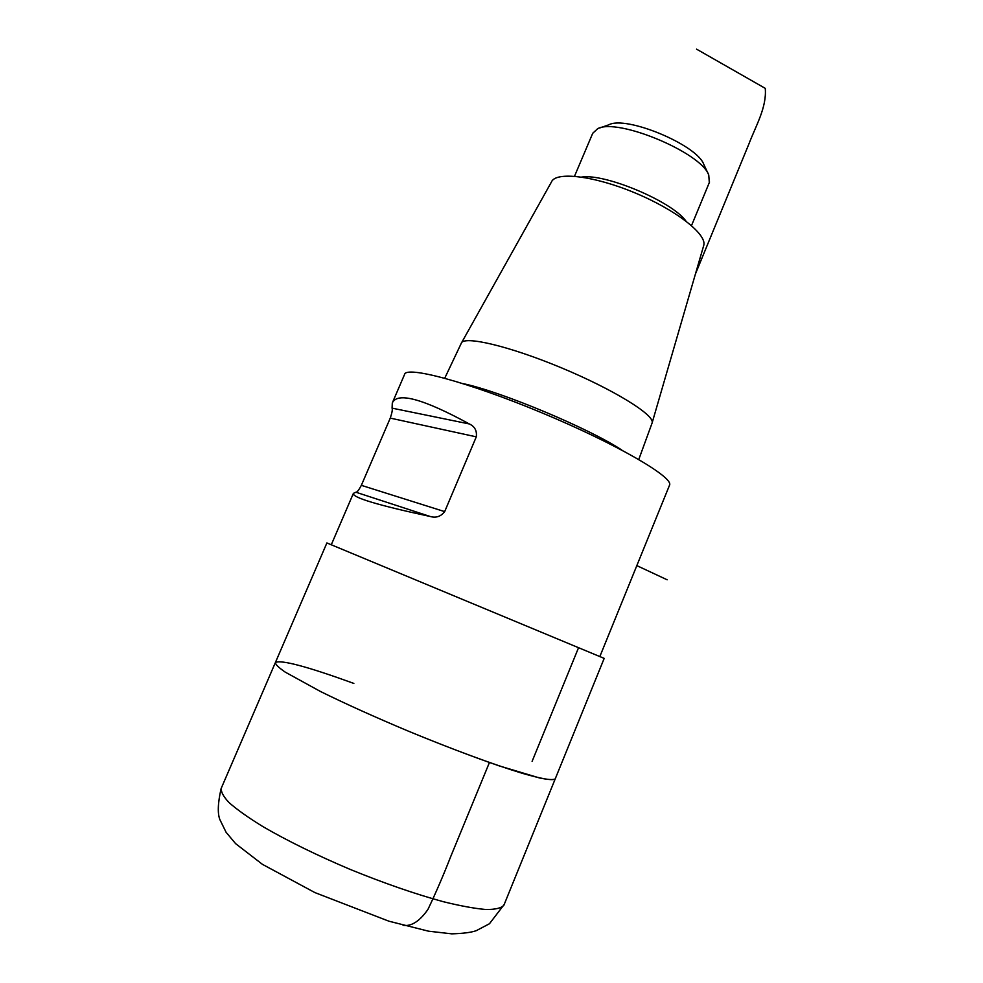<?xml version="1.0" encoding="UTF-8"?>
<svg xmlns="http://www.w3.org/2000/svg" width="983" height="983" viewBox="0 0 983 983"><rect width="100%" height="100%" fill="white"/><g stroke="black" fill="none" stroke-linecap="round" stroke-linejoin="round"><path stroke-width="1.47" d="M275.252 662.861L221.482 787.715C220.585 791.34 223.116 796.304 229.088 802.632C237.087 809.673 248.355 817.659 262.891 826.605C287.441 840.858 316.551 855.124 350.206 869.427C384.132 883.25 415.145 894.014 443.272 901.694C460.376 905.908 474.568 908.513 485.848 909.508C495.235 909.582 501.244 908.157 503.874 905.257L604.189 658.377L326.897 542.948L275.437 662.444C275.289 664.287 278.533 667.506 285.168 672.089L320.495 691.504C345.549 703.84 374.769 717.025 408.142 731.057C441.65 744.868 471.975 756.468 499.081 765.843L539.47 777.946C548.072 779.703 553.318 780.023 555.223 778.905L555.223 778.905C552.815 780.809 541.768 778.929 522.108 773.252C494.166 764.774 451.885 749.169 408.142 731.057C374.769 717.025 345.549 703.84 320.495 691.504L285.168 672.089C278.533 667.506 275.289 664.287 275.437 662.444C281.457 659.642 307.593 666.634 353.855 683.431M709.308 182.555L708.743 174.949L703.767 164.345C696.959 144.857 625.95 115.294 608.796 124.816L599.593 128.023M708.743 174.949C701.026 152.488 617.275 117.628 597.652 128.699L592.712 133.295L574.514 176.24M703.582 245.947L703.779 245.295C706.986 234.237 675.825 209.821 634.834 192.828C593.879 175.711 555.788 171.3 551.488 181.916L461.592 342.711M651.962 423.354L652.171 422.727C654.58 414.924 613.392 389.415 561.207 367.74C509.047 345.979 463.484 335.375 461.285 343.264M669.398 485.516L669.62 484.988C673.318 476.976 615.653 443.48 541.535 412.676C467.429 381.773 405.291 365.406 404.492 374.621L392.758 401.887M392.082 408.142L392.303 402.944C397.415 391.775 423.108 398.779 469.382 423.968C474.789 426.511 477.087 430.8 476.288 436.845L444.672 511.615C440.802 516.554 435.973 518.176 430.185 516.48C377.57 505.151 351.975 497.447 353.401 493.355L355.92 492.225C357.026 492.385 358.844 490.087 361.351 485.344L390.263 418.107C392.033 412.872 392.647 409.555 392.082 408.142L469.382 423.968M656.669 516.825L622.03 602.001M578.459 647.92L532.098 761.383M667.162 579.798L636.652 565.532M695.436 273.987L748.948 143.862C755.976 125.419 766.863 107.368 765.265 88.359L696.566 49.15M403.079 925.31C411.312 926.625 419.606 921.329 427.949 909.422C435.899 892.736 443.505 875.103 450.742 856.5L489.436 762.501M221.114 788.575C217.833 803.086 217.427 813.445 219.909 819.675L226.078 832.257L235.613 843.647L262.424 864.34L314.916 892.601L388.899 921.194L428.477 931.171L451.799 933.85C463.054 933.518 471.201 932.462 476.251 930.68L489.448 923.75L504.193 904.483M685.95 221.077C672.237 201.589 605.196 173.278 581.653 177.063M621.883 450.116C590.181 428.871 500.9 391.455 463.337 383.689M476.288 436.845L390.263 418.107M444.672 511.615L361.351 485.344M430.185 516.48L355.92 492.225M709.566 181.941L691.516 225.611M703.779 245.295L652.171 422.727M461.224 343.399L444.746 378.197M652.147 422.874L638.778 459.479M353.241 493.724L331.32 544.68M669.62 484.988L656.239 517.869M622.706 600.33L599.876 656.472"/></g></svg>
